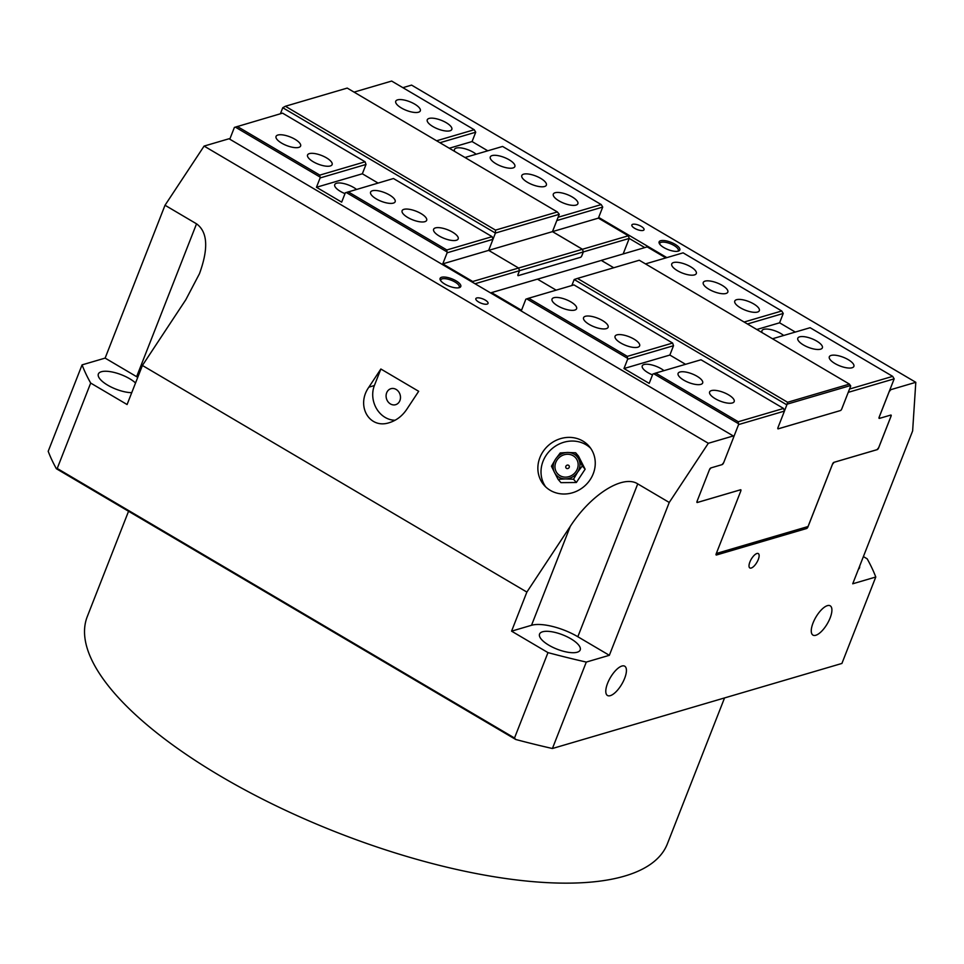 <?xml version="1.0" encoding="UTF-8"?>
<svg xmlns="http://www.w3.org/2000/svg" width="964" height="964" viewBox="0 0 964 964"><rect width="100%" height="100%" fill="white"/><g stroke="black" fill="none" stroke-linecap="round" stroke-linejoin="round"><path stroke-width="1.45" d="M568.555 465.287A1.868 1.699 139.3 0 1 566.519 468.384A1.868 1.699 139.3 0 1 567.434 465.082A1.868 1.699 139.3 0 1 568.555 465.287M559.976 475.662A12.026 10.99 139.3 0 1 557.011 460.069A12.026 10.99 139.3 0 1 573.134 455.731A12.026 10.99 139.3 0 1 576.111 471.324A12.026 10.99 139.3 0 1 559.976 475.662M551.468 466.214L555.529 459.201A13.894 12.689 -40.7 0 0 554.469 472.408L551.468 466.214M560.241 452.935L567.627 452.478A13.894 12.689 -40.7 0 0 555.529 459.201L560.241 452.935M567.627 452.478L575.665 452.791L578.653 458.985A13.894 12.689 -40.7 0 0 567.627 452.478M578.653 458.985L582.304 465.937L577.593 472.203A13.894 12.689 -40.7 0 0 578.653 458.985M577.593 472.203L573.532 479.228L565.494 478.915A13.894 12.689 -40.7 0 0 577.593 472.203M565.494 478.915L558.12 479.361L554.469 472.408A13.894 12.689 -40.7 0 0 565.494 478.915M575.665 452.791L578.484 456.08L585.124 469.215L582.304 465.937M585.124 469.215L576.352 482.506L573.532 479.228M576.352 482.506L560.94 482.651L558.12 479.361M542.925 451.767A29.764 27.197 139.3 0 1 589.125 446.284A29.764 27.197 139.3 0 1 584.292 486.314A29.764 27.197 139.3 0 1 543.997 485.109A29.764 27.197 139.3 0 1 542.925 451.767M545.66 486.856A29.764 27.197 139.3 0 1 546.07 455.43A29.764 27.197 139.3 0 1 590.607 448.2M380.864 369.007L418.677 391.3L406.688 409.447C402.193 416.05 396.421 420.449 389.384 422.654C369.345 429.462 355.632 405.736 368.875 387.167L380.864 369.007L374.381 385.54A23.811 20.28 -106.4 0 0 395.132 420.232M399.903 400.59A8.339 7.097 -106.4 0 0 398.566 391.625A8.339 7.097 -106.4 0 0 390.938 388.697A8.339 7.097 -106.4 0 0 386.672 392.782A8.339 7.097 -106.4 0 0 388.01 401.747A8.339 7.097 -106.4 0 0 395.638 404.687A8.339 7.097 -106.4 0 0 399.903 400.59M456.02 280.825A11.11 3.916 21.4 0 0 444.296 277.03A11.11 3.916 21.4 0 0 440.307 280.078A11.11 3.916 21.4 0 0 444.838 284.103A11.11 3.916 21.4 0 0 459.479 287.597A11.11 3.916 21.4 0 0 456.02 280.825M458.683 287.802A9.917 3.494 21.4 0 0 459.262 287.115A9.917 3.494 21.4 0 0 455.008 282.03A9.917 3.494 21.4 0 0 440.789 279.885A9.917 3.494 21.4 0 0 440.753 280.765M675.053 244.29A11.11 3.916 21.4 0 0 663.34 240.494A11.11 3.916 21.4 0 0 659.352 243.555A11.11 3.916 21.4 0 0 663.883 247.579A11.11 3.916 21.4 0 0 678.511 251.062A11.11 3.916 21.4 0 0 675.053 244.29M677.728 251.267A9.917 3.494 21.4 0 0 678.294 250.592A9.917 3.494 21.4 0 0 674.053 245.507A9.917 3.494 21.4 0 0 659.822 243.35A9.917 3.494 21.4 0 0 659.786 244.241M485.229 300.069A6.543 2.314 21.4 0 0 475.842 298.647A6.543 2.314 21.4 0 0 478.65 302.009A6.543 2.314 21.4 0 0 488.037 303.431A6.543 2.314 21.4 0 0 485.229 300.069M641.241 226.395A6.543 2.314 21.4 0 0 631.854 224.974A6.543 2.314 21.4 0 0 634.661 228.323A6.543 2.314 21.4 0 0 644.048 229.745A6.543 2.314 21.4 0 0 641.241 226.395M624.648 678.343A16.991 6.591 120.5 0 0 624.732 666.208A16.991 6.591 120.5 0 0 607.561 683.368A16.991 6.591 120.5 0 0 607.477 695.49A16.991 6.591 120.5 0 0 624.648 678.343M830.125 617.96A16.991 6.591 120.5 0 0 830.221 605.826A16.991 6.591 120.5 0 0 813.038 622.985A16.991 6.591 120.5 0 0 812.953 635.107A16.991 6.591 120.5 0 0 830.125 617.96M758.258 559.542A8.339 3.229 120.5 0 0 758.307 553.589A8.339 3.229 120.5 0 0 749.884 562A8.339 3.229 120.5 0 0 749.835 567.953A8.339 3.229 120.5 0 0 758.258 559.542M858.43 569.242A21.823 7.7 21.4 0 0 859.49 567.892A21.823 7.7 21.4 0 0 859.623 566.193M135.55 382.973A21.823 7.7 21.4 0 0 129.658 378.732A21.823 7.7 21.4 0 0 98.364 373.996A21.823 7.7 21.4 0 0 107.703 385.178A21.823 7.7 21.4 0 0 131.743 392.673M570.857 638.783A21.823 7.7 21.4 0 0 539.563 634.047A21.823 7.7 21.4 0 0 548.902 645.229A21.823 7.7 21.4 0 0 580.195 649.977A21.823 7.7 21.4 0 0 570.857 638.783M137.744 377.346A35.716 12.592 21.4 0 0 136.635 376.683L105.124 358.102L165.025 205.248L196.536 223.829C207.658 231.89 208.634 248.519 199.464 273.704L185.823 299.72L142.407 365.464L526.874 592.077L570.302 526.332C590.872 494.52 623.009 474.276 637.734 483.88L669.245 502.461L708.323 443.283L733.267 435.957L733.58 437.391L723.687 462.636L722.012 464.648L710.842 467.938A1.591 0.615 120.5 0 0 709.504 469.552L697.044 501.364A1.591 0.615 120.5 0 0 697.032 502.497A1.591 0.615 120.5 0 0 697.297 502.509L740.388 489.845L740.701 491.279L716.18 553.854A1.591 0.615 120.5 0 0 716.18 554.987A1.591 0.615 120.5 0 0 716.433 555.011L806.615 528.513A1.591 0.615 120.5 0 0 807.953 526.886L832.474 464.311L834.149 462.286L877.24 449.634A1.591 0.615 120.5 0 0 878.578 448.007L891.049 416.207A1.591 0.615 120.5 0 0 891.049 415.074A1.591 0.615 120.5 0 0 890.784 415.062L879.614 418.34L879.301 416.906L889.194 391.661L890.869 389.649L915.8 382.31L912.631 430.932L852.73 583.786L875.782 577.014L841.909 663.449L552.42 748.51L586.293 662.075L609.344 655.303L669.245 502.461M165.025 205.248L204.103 146.082L708.323 443.283M204.103 146.082L229.034 138.756L733.267 435.957M402.868 87.676L411.58 85.109L915.8 382.31M609.344 655.303L577.834 636.734A35.716 12.592 21.4 0 0 531.513 625.287L511.571 631.155L547.974 652.616L514.511 738.014A530.959 187.377 39.6 0 1 515.74 739.484L56.37 468.721A428.57 151.131 21.4 0 1 48.2 451.309L82.073 364.874A428.57 151.131 21.4 0 0 90.688 383.07L127.091 404.531L142.407 365.464M105.124 358.102L82.073 364.874M515.74 739.484A428.57 151.131 21.4 0 0 552.42 748.51M547.974 652.616A428.57 151.131 21.4 0 0 586.293 662.075M56.37 468.721A530.959 187.377 39.6 0 1 57.213 468.468L90.688 383.07M875.782 577.014A428.57 151.131 21.4 0 0 867.166 558.819L863.395 556.59M57.213 468.468L514.511 738.014M511.571 631.155L526.874 592.077M878.963 417.954L879.385 418.376A1.591 0.615 120.5 0 1 879.12 418.364A1.591 0.615 120.5 0 1 879.132 417.231L894.17 378.852L892.676 376.37L849.537 389.046M623.154 253.954L629.227 238.433L644.771 247.591M598.668 217.418L666.871 257.617M890.109 389.203L890.869 389.649M762.235 332.713A13.183 4.651 -158.6 0 1 761.958 330.7A13.183 4.651 -158.6 0 1 763.765 329.339A13.183 4.651 -158.6 0 1 783.66 335.472M652.52 374.888A13.183 4.651 -158.6 0 1 642.253 365.874A13.183 4.651 -158.6 0 1 644.06 364.513A13.183 4.651 -158.6 0 1 663.967 370.646M694.502 274.897A13.183 4.651 -158.6 0 1 679.765 271.932A13.183 4.651 -158.6 0 1 671.751 263.907A13.183 4.651 -158.6 0 1 673.547 262.545A13.183 4.651 -158.6 0 1 688.284 265.51A13.183 4.651 -158.6 0 1 696.309 273.535A13.183 4.651 -158.6 0 1 694.502 274.897M726.013 293.466A13.183 4.651 -158.6 0 1 711.275 290.513A13.183 4.651 -158.6 0 1 703.262 282.488A13.183 4.651 -158.6 0 1 705.07 281.127A13.183 4.651 -158.6 0 1 719.795 284.091A13.183 4.651 -158.6 0 1 727.82 292.104A13.183 4.651 -158.6 0 1 726.013 293.466M757.523 312.047A13.183 4.651 -158.6 0 1 742.798 309.083A13.183 4.651 -158.6 0 1 734.773 301.057A13.183 4.651 -158.6 0 1 736.58 299.696A13.183 4.651 -158.6 0 1 751.317 302.66A13.183 4.651 -158.6 0 1 759.331 310.685A13.183 4.651 -158.6 0 1 757.523 312.047M820.557 349.197A13.183 4.651 -158.6 0 1 805.82 346.233A13.183 4.651 -158.6 0 1 797.806 338.207A13.183 4.651 -158.6 0 1 799.614 336.846A13.183 4.651 -158.6 0 1 814.339 339.81A13.183 4.651 -158.6 0 1 822.364 347.835A13.183 4.651 -158.6 0 1 820.557 349.197M852.068 367.766A13.183 4.651 -158.6 0 1 837.342 364.814A13.183 4.651 -158.6 0 1 829.317 356.788A13.183 4.651 -158.6 0 1 831.125 355.427A13.183 4.651 -158.6 0 1 845.862 358.391A13.183 4.651 -158.6 0 1 853.875 366.404A13.183 4.651 -158.6 0 1 852.068 367.766M574.797 310.071A13.183 4.651 -158.6 0 1 560.072 307.106A13.183 4.651 -158.6 0 1 552.047 299.081A13.183 4.651 -158.6 0 1 553.854 297.719A13.183 4.651 -158.6 0 1 568.591 300.684A13.183 4.651 -158.6 0 1 576.605 308.709A13.183 4.651 -158.6 0 1 574.797 310.071M606.32 328.64A13.183 4.651 -158.6 0 1 591.583 325.687A13.183 4.651 -158.6 0 1 583.569 317.662A13.183 4.651 -158.6 0 1 585.365 316.3A13.183 4.651 -158.6 0 1 600.102 319.265A13.183 4.651 -158.6 0 1 608.127 327.278A13.183 4.651 -158.6 0 1 606.32 328.64M637.831 347.221A13.183 4.651 -158.6 0 1 623.093 344.256A13.183 4.651 -158.6 0 1 615.08 336.231A13.183 4.651 -158.6 0 1 616.888 334.87A13.183 4.651 -158.6 0 1 631.613 337.834A13.183 4.651 -158.6 0 1 639.638 345.859A13.183 4.651 -158.6 0 1 637.831 347.221M700.864 384.371A13.183 4.651 -158.6 0 1 686.127 381.407A13.183 4.651 -158.6 0 1 678.102 373.381A13.183 4.651 -158.6 0 1 679.909 372.02A13.183 4.651 -158.6 0 1 694.646 374.984A13.183 4.651 -158.6 0 1 702.66 383.009A13.183 4.651 -158.6 0 1 700.864 384.371M732.375 402.952A13.183 4.651 -158.6 0 1 717.638 399.988A13.183 4.651 -158.6 0 1 709.625 391.962A13.183 4.651 -158.6 0 1 711.42 390.601A13.183 4.651 -158.6 0 1 726.157 393.565A13.183 4.651 -158.6 0 1 734.182 401.59A13.183 4.651 -158.6 0 1 732.375 402.952M490.64 292.948L491.568 292.61L521.512 310.263L525.838 299.202L528.694 298.225L627.335 356.367L627.636 359.198L623.973 368.537L649.182 383.395L652.845 374.056L655.701 373.08L738.267 421.75L738.569 424.582L784.443 411.098L777.948 427.691A1.591 0.615 120.5 0 0 777.936 428.823A1.591 0.615 120.5 0 0 778.201 428.847L840.439 410.556A1.591 0.615 120.5 0 0 841.753 408.917L850.694 386.094L849.429 384.106L639.289 260.244L577.448 278.415L787.588 402.277L786.853 404.856L574.195 279.512L577.448 278.415M786.853 404.856L784.431 411.05L783.551 408.447L700.985 359.777L655.701 373.08M571.833 285.549L574.195 279.512M528.694 298.225L573.978 284.91L672.619 343.051L673.523 345.714L669.86 355.053L685.561 364.308M600.331 260.714L537.514 279.174M849.429 384.106L787.588 402.277M850.561 385.528L787.528 404.049M601.307 260.425L613.743 267.751L601.295 260.376L647.169 246.892L665.871 257.906M848.272 392.288L841.777 408.929A1.591 0.615 120.5 0 1 840.439 410.556L778.165 428.823M627.636 359.198L673.523 345.714M627.335 356.367L672.619 343.051M623.973 368.537L669.86 355.053M772.501 338.762L810.109 327.712L892.676 376.37M795.288 332.062L779.587 322.807L783.238 313.469L781.744 310.986L744.136 322.036M756.788 329.507L779.587 322.807M747.437 323.988L783.238 313.469M556.156 290.152L537.454 279.138L491.568 292.61M645.494 263.895L683.102 252.845L781.744 310.986M716.264 553.637L808.049 526.525L716.336 553.481M738.267 421.75L783.551 408.447M848.284 392.336L894.17 378.852M890.567 415.123L890.881 416.532L878.686 447.645L877.011 449.67L833.92 462.334A1.591 0.615 120.5 0 0 832.583 463.949L808.049 526.525M722.048 464.612L722.181 464.576A1.591 0.615 120.5 0 0 723.518 462.961L723.615 462.72M733.568 437.331L738.569 424.582M709.408 469.793L710.986 467.889M740.689 491.218L740.81 490.917A1.591 0.615 120.5 0 0 740.822 489.784A1.591 0.615 120.5 0 0 740.557 489.772L697.466 502.437L697.153 501.063M653.749 373.743L738.207 423.521M526.742 298.876L627.275 358.138M345.004 193.631A13.183 4.651 -158.6 0 1 334.737 184.618A13.183 4.651 -158.6 0 1 336.544 183.256A13.183 4.651 -158.6 0 1 356.451 189.39M454.719 151.456A13.183 4.651 -158.6 0 1 454.442 149.444A13.183 4.651 -158.6 0 1 456.249 148.082A13.183 4.651 -158.6 0 1 476.156 154.216M435.427 227.914A13.183 4.651 -158.6 0 1 450.164 230.878A13.183 4.651 -158.6 0 1 458.177 238.903A13.183 4.651 -158.6 0 1 456.37 240.265A13.183 4.651 -158.6 0 1 441.633 237.301A13.183 4.651 -158.6 0 1 433.619 229.275A13.183 4.651 -158.6 0 1 435.427 227.914M403.916 209.345A13.183 4.651 -158.6 0 1 418.641 212.309A13.183 4.651 -158.6 0 1 426.666 220.322A13.183 4.651 -158.6 0 1 424.859 221.684A13.183 4.651 -158.6 0 1 410.122 218.732A13.183 4.651 -158.6 0 1 402.108 210.706A13.183 4.651 -158.6 0 1 403.916 209.345M372.393 190.764A13.183 4.651 -158.6 0 1 387.13 193.728A13.183 4.651 -158.6 0 1 395.156 201.753A13.183 4.651 -158.6 0 1 393.348 203.115A13.183 4.651 -158.6 0 1 378.611 200.15A13.183 4.651 -158.6 0 1 370.586 192.125A13.183 4.651 -158.6 0 1 372.393 190.764M309.372 153.613A13.183 4.651 -158.6 0 1 324.097 156.578A13.183 4.651 -158.6 0 1 332.122 164.603A13.183 4.651 -158.6 0 1 330.315 165.965A13.183 4.651 -158.6 0 1 315.577 163A13.183 4.651 -158.6 0 1 307.564 154.975A13.183 4.651 -158.6 0 1 309.372 153.613M277.849 135.044A13.183 4.651 -158.6 0 1 292.586 137.997A13.183 4.651 -158.6 0 1 300.611 146.022A13.183 4.651 -158.6 0 1 298.804 147.384A13.183 4.651 -158.6 0 1 284.067 144.431A13.183 4.651 -158.6 0 1 276.053 136.406A13.183 4.651 -158.6 0 1 277.849 135.044M555.119 192.74A13.183 4.651 -158.6 0 1 569.857 195.704A13.183 4.651 -158.6 0 1 577.87 203.729A13.183 4.651 -158.6 0 1 576.074 205.091A13.183 4.651 -158.6 0 1 561.337 202.127A13.183 4.651 -158.6 0 1 553.312 194.101A13.183 4.651 -158.6 0 1 555.119 192.74M523.609 174.171A13.183 4.651 -158.6 0 1 538.346 177.123A13.183 4.651 -158.6 0 1 546.359 185.148A13.183 4.651 -158.6 0 1 544.552 186.51A13.183 4.651 -158.6 0 1 529.826 183.558A13.183 4.651 -158.6 0 1 521.801 175.532A13.183 4.651 -158.6 0 1 523.609 174.171M492.098 155.59A13.183 4.651 -158.6 0 1 506.823 158.554A13.183 4.651 -158.6 0 1 514.848 166.579A13.183 4.651 -158.6 0 1 513.041 167.941A13.183 4.651 -158.6 0 1 498.304 164.977A13.183 4.651 -158.6 0 1 490.29 156.951A13.183 4.651 -158.6 0 1 492.098 155.59M429.064 118.439A13.183 4.651 -158.6 0 1 443.802 121.404A13.183 4.651 -158.6 0 1 451.815 129.429A13.183 4.651 -158.6 0 1 450.007 130.791A13.183 4.651 -158.6 0 1 435.282 127.826A13.183 4.651 -158.6 0 1 427.257 119.801A13.183 4.651 -158.6 0 1 429.064 118.439M397.554 99.87A13.183 4.651 -158.6 0 1 412.291 102.823A13.183 4.651 -158.6 0 1 420.304 110.848A13.183 4.651 -158.6 0 1 418.497 112.21A13.183 4.651 -158.6 0 1 403.759 109.257A13.183 4.651 -158.6 0 1 395.746 101.232A13.183 4.651 -158.6 0 1 397.554 99.87M495.508 230.119L495.412 233.071L282.753 107.727L285.38 106.257L495.508 230.119L557.361 211.947L347.221 88.085L285.38 106.257M517.993 275.608A1.591 0.615 120.5 0 0 518.234 275.62L580.485 257.328L518.271 275.632A1.591 0.615 -59.5 0 1 518.005 275.62A1.591 0.615 -59.5 0 1 518.017 274.487L519.512 270.679L518.608 268.028L488.664 250.375L552.468 231.637L559.253 214.309L557.361 211.947M378.045 183.052L362.344 173.785L366.007 164.458L365.103 161.795L319.819 175.111L320.12 177.942L316.457 187.269L341.678 202.139L345.329 192.8L393.469 178.521L492.11 236.662L492.99 239.265L495.412 233.071L559.253 214.309M282.753 107.727L280.391 113.764M365.103 161.795L282.536 113.137L234.397 127.417L229.781 139.19M519.5 270.679L583.304 251.941L582.401 249.278L552.468 231.637M492.11 236.662L446.826 249.965L447.115 252.797L442.789 263.859L472.722 281.512L582.401 249.278M556.831 220.503L552.505 231.613L582.449 249.266L583.341 251.917L581.858 255.725A1.591 0.615 -59.5 0 1 580.509 257.34A1.591 0.615 120.5 0 0 581.822 255.701L583.304 251.941M583.341 251.917L629.227 238.433L628.335 235.782L598.391 218.129L602.729 207.067L601.235 204.585L502.593 146.444L464.985 157.506M487.772 150.806L472.071 141.551L449.272 148.239M472.071 141.551L475.722 132.213L439.921 142.732M475.722 132.213L474.228 129.73L436.62 140.78M366.007 164.458L320.12 177.942M362.344 173.785L316.457 187.269M601.235 204.585L558.096 217.262M602.729 207.067L556.843 220.551M598.391 218.129L552.505 231.613M628.335 235.782L582.449 249.266M442.789 263.859L488.664 250.375L492.99 239.265M493.002 239.313L447.115 252.797M472.722 281.512L473.095 282.609M519.512 270.679L475.035 283.753M474.228 129.73L391.661 81.06L354.053 92.122M446.766 251.737L346.233 192.475M319.759 176.882L235.3 127.091M319.819 175.111L237.252 126.441M446.826 249.965L348.185 191.824M724.542 697.936L667.341 843.91A311.505 109.848 -158.6 0 1 337.231 832.522A311.505 109.848 -158.6 0 1 87.278 616.586L128.549 511.269M374.381 385.54L368.875 387.167M805 527.561L806.615 528.513M136.635 376.683L196.536 223.829M531.513 625.287L570.302 526.332M577.834 636.734L637.734 483.88M567.434 465.082A1.988 1.988 0 0 0 565.82 466.48"/></g></svg>
